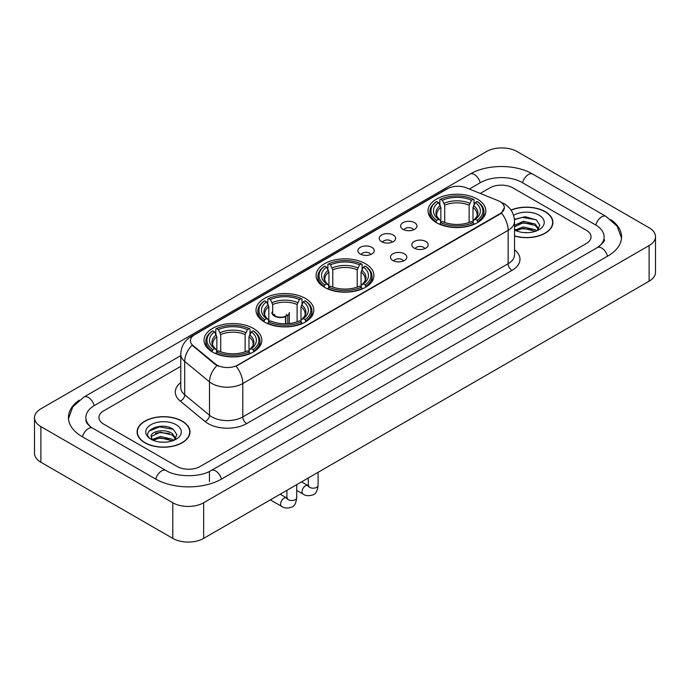 <?xml version="1.0" encoding="UTF-8"?>
<svg xmlns="http://www.w3.org/2000/svg" width="690" height="690" viewBox="0 0 690 690"><rect width="100%" height="100%" fill="white"/><g stroke="black" fill="none" stroke-linecap="round" stroke-linejoin="round"><path stroke-width="1.03" d="M365.441 263.727A28.911 16.689 0 0 0 333.934 260.104A28.911 16.689 0 0 0 316.089 275.526A28.911 16.689 0 0 0 324.559 287.325A28.911 16.689 0 0 0 356.066 290.947A28.911 16.689 0 0 0 373.911 275.526A28.911 16.689 0 0 0 365.441 263.727M305.351 298.416A28.911 16.689 0 0 0 273.852 294.803A28.911 16.689 0 0 0 255.999 310.215A28.911 16.689 0 0 0 264.468 322.023A28.911 16.689 0 0 0 295.976 325.637A28.911 16.689 0 0 0 313.821 310.215A28.911 16.689 0 0 0 305.351 298.416M253.359 328.431A28.911 16.689 0 0 0 221.861 324.818A28.911 16.689 0 0 0 204.016 340.23A28.911 16.689 0 0 0 212.477 352.038A28.911 16.689 0 0 0 243.984 355.652A28.911 16.689 0 0 0 261.829 340.23A28.911 16.689 0 0 0 253.359 328.431M477.368 199.108A28.911 16.689 0 0 0 445.861 195.486A28.911 16.689 0 0 0 428.016 210.907A28.911 16.689 0 0 0 436.485 222.706A28.911 16.689 0 0 0 467.984 226.329A28.911 16.689 0 0 0 485.829 210.907A28.911 16.689 0 0 0 477.368 199.108M403.003 229.347A8.185 4.727 180 0 1 401.382 228.011A8.185 4.727 180 0 1 404.09 222.137A8.185 4.727 180 0 1 414.578 222.663A8.185 4.727 180 0 1 416.199 228.011A8.185 4.727 180 0 1 403.003 229.347M413.577 229.83A4.908 2.838 0 0 0 412.266 228.45A4.908 2.838 0 0 0 407.428 227.735A4.908 2.838 0 0 0 404.004 229.83M381.639 241.681A8.185 4.727 180 0 1 380.018 240.344A8.185 4.727 180 0 1 382.726 234.471A8.185 4.727 180 0 1 393.214 234.997A8.185 4.727 180 0 1 394.835 240.344A8.185 4.727 180 0 1 381.639 241.681M392.213 242.173A4.908 2.838 0 0 0 390.894 240.793A4.908 2.838 0 0 0 386.064 240.068A4.908 2.838 0 0 0 382.639 242.173M360.275 254.015A8.185 4.727 180 0 1 358.653 252.678A8.185 4.727 180 0 1 361.362 246.804A8.185 4.727 180 0 1 371.841 247.339A8.185 4.727 180 0 1 373.471 252.678A8.185 4.727 180 0 1 360.275 254.015M370.849 254.506A4.908 2.838 0 0 0 369.53 253.127A4.908 2.838 0 0 0 364.691 252.411A4.908 2.838 0 0 0 361.267 254.506M414.233 248.159A8.185 4.727 180 0 1 412.603 246.822A8.185 4.727 180 0 1 415.32 240.957A8.185 4.727 180 0 1 425.799 241.483A8.185 4.727 180 0 1 427.421 246.822A8.185 4.727 180 0 1 414.233 248.159M424.807 248.65A4.908 2.838 0 0 0 423.488 247.27A4.908 2.838 0 0 0 418.649 246.554A4.908 2.838 0 0 0 415.225 248.65M392.86 260.492A8.185 4.727 180 0 1 391.239 259.155A8.185 4.727 180 0 1 393.947 253.29A8.185 4.727 180 0 1 404.435 253.816A8.185 4.727 180 0 1 406.056 259.155A8.185 4.727 180 0 1 392.86 260.492M403.434 260.984A4.908 2.838 0 0 0 402.123 259.604A4.908 2.838 0 0 0 397.285 258.888A4.908 2.838 0 0 0 393.861 260.984M498.077 200.643A14.723 8.504 180 0 1 500.043 201.601A14.723 8.504 180 0 1 504.356 207.612A14.723 8.504 180 0 1 500.043 213.624L237.783 365.036A14.723 8.504 180 0 1 215.306 363.906L193.071 345.569A14.723 8.504 180 0 1 190.405 340.696A14.723 8.504 180 0 1 194.718 334.676L447.456 188.758A14.723 8.504 180 0 1 466.319 187.809L498.077 200.643M514.533 236.049A26.453 15.275 0 0 0 552.914 222.422A26.453 15.275 0 0 0 545.169 211.623A26.453 15.275 0 0 0 510.988 210.027M182.246 421.15A26.453 15.275 0 0 0 153.413 417.847A26.453 15.275 0 0 0 137.086 431.949A26.453 15.275 0 0 0 144.831 442.756A26.453 15.275 0 0 0 173.664 446.059A26.453 15.275 0 0 0 189.992 431.949A26.453 15.275 0 0 0 182.246 421.15M504.356 207.612L501.475 213.029L500.043 214.064L236.127 366.226A19.087 11.023 60 0 1 242.794 383.519A21.821 12.593 180 0 1 211.942 383.519A21.821 12.593 180 0 1 209.493 381.837L184.713 361.405A21.821 12.593 180 0 1 180.771 354.186L180.771 387.582A21.821 12.593 0 0 0 184.713 394.809L209.493 415.242A21.821 12.593 0 0 0 211.942 416.924A21.821 12.593 0 0 0 242.794 416.924L508.142 263.727A21.821 12.593 0 0 0 514.533 254.817L514.533 221.421A21.821 12.593 180 0 1 508.142 230.322A19.087 11.023 -120 0 0 501.475 213.029M218.609 366.226L215.306 364.553L192.079 345.207A19.087 12.765 129.5 0 0 184.713 361.405L184.713 394.809A5.451 3.648 -50.5 0 1 180.245 401.071A27.272 15.749 180 0 1 180.771 382.588M177.037 466.466A16.362 9.444 0 0 0 200.178 466.466L586.241 243.57A16.362 9.444 0 0 0 591.037 236.894A16.362 9.444 0 0 0 586.241 230.21L512.963 187.904A16.362 9.444 0 0 0 489.822 187.904L480.24 193.433L489.822 187.904A16.362 9.444 0 0 1 512.963 187.904L586.241 230.21A16.362 9.444 0 0 1 591.037 236.894A16.362 9.444 0 0 1 586.241 243.57L200.178 466.466A16.362 9.444 0 0 1 177.037 466.466L103.759 424.16L177.037 466.466M180.771 366.338L103.759 410.8A16.362 9.444 0 0 0 98.963 417.476A16.362 9.444 0 0 0 103.759 424.16A16.362 9.444 0 0 1 98.963 417.476A16.362 9.444 0 0 1 103.759 410.8L180.771 366.338M514.533 235.877A26.177 15.12 0 0 0 552.647 222.422A26.177 15.12 0 0 0 544.979 211.735A26.177 15.12 0 0 0 511.092 210.183M523.503 232.539L527.617 232.659M515.335 229.934L523.27 226.906L535.181 229.692L536.622 230.848M516.068 230.693L523.27 228.321L535.44 231.279M514.533 228.666A12.325 7.116 0 0 0 516.172 230.788M514.533 225.38L523.27 221.249L535.181 224.034L538.718 228.925M514.533 226.794L523.27 222.663L535.181 225.449L538.442 229.296M514.533 230.029A17.785 10.264 0 0 0 539.037 229.675A17.785 10.264 0 0 0 539.037 215.159A17.785 10.264 0 0 0 513.584 215.34M537.044 230.667L539.83 225.199L536.303 219.894L525.219 216.712L514.421 219.325M515.456 230.486L514.533 229.503M514.455 219.662L522.304 217.393L536.061 219.731M518.38 223.758L522.304 223.043L532.128 223.888M518.38 229.416L522.304 228.701L532.128 229.546M145.021 442.644A26.177 15.12 0 0 0 173.552 445.921A26.177 15.12 0 0 0 189.716 431.949A26.177 15.12 0 0 0 182.048 421.262A26.177 15.12 0 0 0 153.516 417.985A26.177 15.12 0 0 0 137.353 431.949A26.177 15.12 0 0 0 145.021 442.644M160.58 442.074L164.694 442.195M152.404 439.47L160.347 436.442L172.25 439.22L173.69 440.375M153.137 440.229L160.347 437.857L172.509 440.815M152.533 440.013L151.257 437.029A12.325 7.116 0 0 0 153.249 440.324M175.795 438.461L172.25 433.57C164.85 428.05 149.626 431.457 151.257 437.029L151.214 436.485M151.291 437.201L151.628 436.287L160.347 432.199L172.25 434.985L175.519 438.823M174.113 440.203L176.899 434.735L173.38 429.422C160.899 420.46 138.733 432.276 151.533 439.521L152.171 439.91M176.114 424.695A17.785 10.264 0 0 0 150.963 424.695A17.785 10.264 0 0 0 150.963 439.211A17.785 10.264 0 0 0 176.114 439.211A17.785 10.264 0 0 0 176.114 424.695M148.937 431.207L159.373 426.92L173.138 429.266M155.457 433.294L159.373 432.578L169.197 433.423M155.457 438.944L159.373 438.236L169.197 439.082M435.968 222.404L436.736 220.334A25.961 14.99 0 0 1 436.736 201.48L438.521 202.506A23.451 13.541 0 0 0 438.521 219.299L440.289 220.308L440.858 222.413M440.858 221.55L440.858 207.449L438.521 202.506M439.823 204.74L439.823 199.695L440.599 199.255A25.961 14.99 0 0 1 473.254 199.255L471.468 200.281A23.451 13.541 0 0 0 442.385 200.281L444.714 205.223L444.714 222.465M469.14 222.465L469.14 205.223L471.468 200.281M439.823 223.896A27.057 15.62 0 0 0 474.03 223.896L473.254 222.56A25.961 14.99 0 0 1 440.599 222.56L439.823 224.362M474.03 224.362L474.03 223.896M436.736 201.48L435.968 201.92A27.057 15.62 0 0 0 429.87 211.796A27.057 15.62 0 0 0 435.968 221.671M473.254 199.255L474.03 199.695L474.03 204.74M440.599 222.56L442.385 221.533A23.451 13.541 0 0 0 471.468 221.533L473.254 222.56M438.521 219.299L436.736 220.334M442.385 200.281L440.599 199.255M440.289 205.551A20.976 12.11 0 0 0 440.289 220.308L440.384 220.369C437.408 217.488 436.192 215.53 436.744 214.504A20.183 11.652 0 0 1 440.858 207.449M477.885 221.671A27.057 15.62 0 0 0 483.975 211.796A27.057 15.62 0 0 0 477.885 201.92L477.109 201.48A25.961 14.99 0 0 1 477.109 220.334L477.885 222.404M477.109 220.334L475.324 219.299A23.451 13.541 0 0 0 475.324 202.506L477.109 201.48M475.324 202.506L472.995 207.449L472.995 221.55L473.564 220.308L475.324 219.299M472.995 207.449A20.183 11.652 0 0 1 477.109 214.504C477.652 215.539 476.445 217.497 473.461 220.369L473.564 220.308A20.976 12.11 0 0 0 473.564 205.551M472.995 222.413L472.995 221.55M324.041 287.023L324.818 284.953A25.961 14.99 0 0 1 324.818 266.099L326.603 267.125A23.451 13.541 0 0 0 326.603 283.926L328.362 284.927L328.932 287.031M328.932 286.169L328.932 272.067L326.603 267.125M327.897 269.367L327.897 264.313L328.673 263.873A25.961 14.99 0 0 1 361.327 263.873L359.542 264.9A23.451 13.541 0 0 0 330.458 264.9L332.787 269.842L332.787 287.083M357.213 287.083L357.213 269.842L359.542 264.9M327.897 288.515A27.057 15.62 0 0 0 362.103 288.515L361.327 287.178A25.961 14.99 0 0 1 328.673 287.178L327.897 288.981M362.103 288.981L362.103 288.515M324.818 266.099L324.041 266.538A27.057 15.62 0 0 0 317.943 276.414A27.057 15.62 0 0 0 324.041 286.29M361.327 263.873L362.103 264.313L362.103 269.367M328.673 287.178L330.458 286.152A23.451 13.541 0 0 0 359.542 286.152L361.327 287.178M326.603 283.926L324.818 284.953M330.458 264.9L328.673 263.873M328.362 270.17A20.976 12.11 0 0 0 328.362 284.927L328.457 284.987C325.482 282.106 324.265 280.149 324.818 279.122A20.183 11.652 0 0 1 328.932 272.067M365.959 286.29A27.057 15.62 0 0 0 372.057 276.414A27.057 15.62 0 0 0 365.959 266.538L365.183 266.099A25.961 14.99 0 0 1 365.183 284.953L365.959 287.023M365.183 284.953L363.397 283.926A23.451 13.541 0 0 0 363.397 267.125L365.183 266.099M363.397 267.125L361.068 272.067L361.068 286.169L361.638 284.927L363.397 283.926M361.068 272.067A20.183 11.652 0 0 1 365.183 279.122C365.735 280.157 364.518 282.115 361.543 284.987L361.638 284.927A20.976 12.11 0 0 0 361.638 270.17M361.068 287.031L361.068 286.169M263.951 321.713L264.727 319.643A25.961 14.99 0 0 1 264.727 300.788L266.512 301.823A23.451 13.541 0 0 0 266.512 318.616L268.272 319.617L268.841 321.721M268.841 320.859L268.841 306.765L266.512 301.823M267.806 304.057L267.806 299.003L268.582 298.563A25.961 14.99 0 0 1 301.237 298.563L299.451 299.598A23.451 13.541 0 0 0 270.368 299.598L272.697 304.531L272.697 313.734M297.123 321.781L297.123 304.531L299.451 299.598M267.806 323.213A27.057 15.62 0 0 0 302.013 323.213L301.237 321.868A25.961 14.99 0 0 1 268.582 321.868L267.806 323.67M302.013 323.67L302.013 323.213M264.727 300.788L263.951 301.237A27.057 15.62 0 0 0 257.853 311.112A27.057 15.62 0 0 0 263.951 320.979M301.237 298.563L302.013 299.003L302.013 304.057M268.582 321.868L270.368 320.841A23.451 13.541 0 0 0 299.451 320.841L301.237 321.868M266.512 318.616L264.727 319.643M270.368 299.598L268.582 298.563M268.272 304.859A20.976 12.11 0 0 0 268.272 319.617L268.376 319.686C265.391 316.796 264.175 314.847 264.727 313.812A20.183 11.652 0 0 1 268.841 306.765M305.868 320.979A27.057 15.62 0 0 0 311.966 311.112A27.057 15.62 0 0 0 305.868 301.237L305.092 300.788A25.961 14.99 0 0 1 305.092 319.643L305.868 321.713M305.092 319.643L303.307 318.616A23.451 13.541 0 0 0 303.307 301.823L305.092 300.788M303.307 301.823L300.978 306.765L300.978 320.859L301.547 319.617L303.307 318.616M300.978 306.765A20.183 11.652 0 0 1 305.092 313.812C305.644 314.847 304.428 316.805 301.452 319.686L301.547 319.617A20.976 12.11 0 0 0 301.547 304.859M300.978 321.721L300.978 320.859M211.959 351.728L212.736 349.657A25.961 14.99 0 0 1 212.736 330.803L214.521 331.838A23.451 13.541 0 0 0 214.521 348.631L216.28 349.632L216.85 351.736M216.85 350.882L216.85 336.78L214.521 331.838M215.815 334.072L215.815 329.027L216.591 328.578A25.961 14.99 0 0 1 249.245 328.578L247.469 329.613A23.451 13.541 0 0 0 218.376 329.613L220.714 334.555L220.714 351.797M245.131 351.797L245.131 334.555L247.469 329.613M215.815 353.228A27.057 15.62 0 0 0 250.022 353.228L249.245 351.891A25.961 14.99 0 0 1 216.591 351.891L215.815 353.685M250.022 353.685L250.022 353.228M212.736 330.803L211.959 331.252A27.057 15.62 0 0 0 205.87 341.127A27.057 15.62 0 0 0 211.959 351.003M249.245 328.578L250.022 329.027L250.022 334.072M216.591 351.891L218.376 350.856A23.451 13.541 0 0 0 247.469 350.856L249.245 351.891M214.521 348.631L212.736 349.657M218.376 329.613L216.591 328.578M216.28 334.874A20.976 12.11 0 0 0 216.28 349.632L216.384 349.701C213.4 346.811 212.184 344.862 212.736 343.827A20.183 11.652 0 0 1 216.85 336.78M253.886 351.003A27.057 15.62 0 0 0 259.975 341.127A27.057 15.62 0 0 0 253.886 331.252L253.109 330.803A25.961 14.99 0 0 1 253.109 349.657L253.886 351.728M253.109 349.657L251.324 348.631A23.451 13.541 0 0 0 251.324 331.838L253.109 330.803M251.324 331.838L248.987 336.78L248.987 350.882L249.556 349.632L251.324 348.631M248.987 336.78A20.183 11.652 0 0 1 253.101 343.827C253.653 344.862 252.437 346.82 249.461 349.701L249.556 349.632A20.976 12.11 0 0 0 249.556 334.874M248.987 351.736L248.987 350.882M289.317 323.515L289.317 312.492A8.729 5.037 180 0 1 287.808 315.321L287.808 323.653M271.86 312.492A8.729 5.037 0 0 0 274.422 316.055A8.729 5.037 0 0 0 285.496 316.658L285.496 323.757M285.832 323.748L285.832 315.96A6.003 3.467 0 0 0 286.591 314.269M272.697 311.242A8.185 4.727 -0 0 0 274.81 315.83A8.185 4.727 -0 0 0 285.099 316.434L285.496 316.658M285.832 315.96L287.808 315.321M274.594 314.269A6.003 3.467 0 0 0 275.698 316.27M598.687 246.744A29.454 17.009 0 0 0 604.13 236.894A29.454 17.009 0 0 0 595.496 224.871L522.218 182.565A29.454 17.009 0 0 0 480.568 182.565L469.355 189.034M180.771 355.643L94.504 405.453A29.454 17.009 0 0 0 85.871 417.476A29.454 17.009 0 0 0 91.313 427.326M172.793 502.76A21.821 12.593 0 0 0 203.645 502.76L649.109 245.58A21.821 12.593 0 0 0 655.5 236.67A21.821 12.593 0 0 0 649.109 227.76L517.207 151.61A21.821 12.593 0 0 0 486.355 151.61L40.891 408.799A21.821 12.593 0 0 0 34.5 417.7A21.821 12.593 0 0 0 40.891 426.61L172.793 502.76L172.793 538.39A21.821 12.593 0 0 0 203.645 538.39L649.109 281.201A21.821 12.593 0 0 0 655.5 272.3L655.5 236.67M34.5 417.7L34.5 453.33A21.821 12.593 0 0 0 40.891 462.24L172.793 538.39M79.264 400.157A46.911 27.082 0 0 0 68.422 417.476A46.911 27.082 0 0 0 82.162 436.632L155.44 478.938A46.911 27.082 0 0 0 221.775 478.938L607.838 256.042A46.911 27.082 0 0 0 621.578 236.894A46.911 27.082 0 0 0 610.736 219.575M193.071 345.569L193.071 346.216M215.306 363.906L215.306 364.553M237.783 365.036L237.783 365.476M500.043 213.624L500.043 214.064M246.649 423.6A5.451 3.148 60 0 1 242.794 416.924L242.794 383.519L508.142 230.322L508.142 263.727A5.451 3.148 60 0 0 511.997 270.402L246.649 423.6A27.272 15.749 180 0 1 208.087 423.6A27.272 15.749 180 0 1 205.025 421.504L180.245 401.071M514.533 221.421C514.162 213.572 510.712 207.69 504.192 203.774L501.432 202.429A19.087 8.944 112 0 0 501.182 202.334M193.096 335.797A19.087 11.023 -120 0 0 191.113 336.539C184.592 340.455 181.142 346.337 180.771 354.186M191.113 336.539L445.852 189.465A19.087 11.023 60 0 1 447.301 188.853M216.936 365.562A19.087 12.765 129.5 0 0 209.493 381.837L209.493 415.242A5.451 3.648 -50.5 0 1 205.025 421.504M514.533 249.823A27.272 15.749 180 0 1 511.997 270.402M469.14 205.223A20.183 11.652 0 0 0 444.714 205.223M469.709 203.317A20.976 12.11 0 0 0 444.144 203.317M357.213 269.842A20.183 11.652 0 0 0 332.787 269.842M357.782 267.936A20.976 12.11 0 0 0 332.218 267.936M297.123 304.531A20.183 11.652 0 0 0 272.697 304.531M297.692 302.634A20.976 12.11 0 0 0 272.127 302.634M245.131 334.555A20.183 11.652 0 0 0 220.714 334.555M245.7 332.649A20.976 12.11 0 0 0 220.145 332.649M318.09 472.314L318.09 485.355A4.908 2.838 180 0 1 316.425 487.476A4.908 2.838 180 0 1 309.707 487.356A4.908 2.838 180 0 1 308.275 485.355L308.111 486.416L308.551 486.045M318.09 485.355C317.417 491.056 315.649 494.238 312.794 494.902C308.74 496.162 305.48 495.877 303.014 494.057A4.908 2.838 -60 0 1 302.263 490.124A4.908 2.838 -60 0 1 305.472 485.795A4.908 2.838 -60 0 1 305.687 485.682A4.908 2.838 -60 0 1 307.921 485.553L308.922 485.95M296.726 484.656L296.726 497.688A4.908 2.838 180 0 1 295.061 499.81A4.908 2.838 180 0 1 288.342 499.689A4.908 2.838 180 0 1 286.902 497.688L286.747 498.749L287.187 498.387M296.726 497.688C296.053 503.389 294.285 506.572 291.43 507.236C287.376 508.495 284.116 508.211 281.649 506.391A4.908 2.838 -60 0 1 280.89 502.458A4.908 2.838 -60 0 1 284.099 498.137A4.908 2.838 -60 0 1 284.323 498.016A4.908 2.838 -60 0 1 286.557 497.887L287.549 498.284M221.447 479.127A8.729 5.037 -120 0 0 215.608 470.916A8.729 5.037 -120 0 0 211.244 470.485C200.505 477.428 176.7 477.428 165.971 470.485L92.693 428.18C91.822 427.86 87.57 424.962 86.233 421.892L85.871 420.15M155.768 479.127A8.729 5.037 -60 0 1 161.607 470.916A8.729 5.037 -60 0 1 165.971 470.485M82.49 436.822A8.729 5.037 -60 0 1 88.329 428.611A8.729 5.037 -60 0 1 92.693 428.18M68.465 418.709L72.812 406.841L83.964 397.009A8.729 5.037 60 0 1 88.329 397.44A8.729 5.037 60 0 1 94.176 405.651M83.964 397.009L470.037 174.113A8.729 5.037 60 0 1 474.392 174.544A8.729 5.037 60 0 1 480.24 182.746M470.037 174.113C487.054 163.987 515.732 163.987 532.758 174.113A8.729 5.037 120 0 0 528.393 174.544A8.729 5.037 120 0 0 522.546 182.746M621.535 238.119L617.188 226.251L606.036 216.418A8.729 5.037 120 0 0 601.671 216.85A8.729 5.037 120 0 0 595.824 225.061M607.511 256.231A8.729 5.037 -120 0 0 601.671 248.029A8.729 5.037 -120 0 0 597.307 247.598L211.244 470.485M203.645 538.39L203.645 502.76M40.891 462.24L40.891 426.61M649.109 281.201L649.109 245.58M209.432 481.611L209.432 471.813M445.852 189.465L449.354 187.835M552.647 224.604L552.647 222.422M189.716 434.139L189.716 431.949M137.353 434.139L137.353 431.949M429.87 216.789L429.87 211.796M483.975 216.789L483.975 211.796M317.943 281.408L317.943 276.414M372.057 281.408L372.057 276.414M257.853 316.098L257.853 311.112M311.966 316.098L311.966 311.112M205.87 346.113L205.87 341.127M259.975 346.113L259.975 341.127M303.014 494.057L296.726 490.426M308.275 477.989L308.275 485.355M307.921 485.553L301.547 481.87M281.649 506.391L270.359 499.879M286.902 490.323L286.902 497.688M286.557 497.887L280.174 494.204M604.13 239.568C605.346 240.448 603.069 243.121 597.307 247.598M532.758 174.113L606.036 216.418"/></g></svg>
